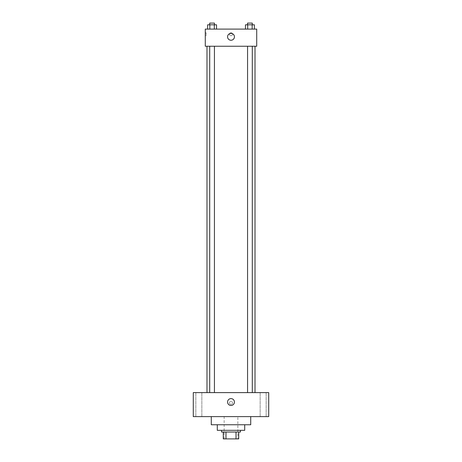 <?xml version="1.0" encoding="UTF-8"?>
<svg xmlns="http://www.w3.org/2000/svg" width="462" height="462" viewBox="0 0 462 462"><rect width="100%" height="100%" fill="white"/><g stroke="black" fill="none" stroke-linecap="round" stroke-linejoin="round"><path stroke-width="0.35" stroke-dasharray="2.31 1.73" d="M237.861 416.608L224.139 416.608L237.861 416.608L237.861 438.9L224.139 438.9L237.861 438.9M225.97 438.9L223.285 438.9L223.285 432.039L225.97 432.039L225.97 438.9L238.715 438.9M236.03 432.039L225.97 432.039L236.03 432.039L236.03 438.9M225.97 432.039L223.285 432.039M221.569 432.039L240.431 432.039M217.284 430.324L244.716 430.324M211.284 424.757L250.716 424.757M231 416.608L211.284 416.608L231 416.608M198.851 416.608L201.854 416.608L198.851 416.608M263.149 416.608L266.152 416.608L263.149 416.608M193.278 416.608L268.722 416.608L268.722 392.608L193.278 392.608L193.278 416.608M198.851 392.608L201.854 392.608L198.851 392.608M263.149 392.608L266.152 392.608L263.149 392.608M231 398.608A3.43 3.43 0 0 1 233.968 403.748A3.43 3.43 0 0 1 228.032 403.748A3.43 3.43 0 0 1 231 398.608M229.498 402.893A1.502 1.502 0 0 1 231.751 401.594A1.502 1.502 0 0 1 231.751 404.192A1.502 1.502 0 0 1 229.498 402.893A1.502 1.502 0 0 1 231.751 401.594A1.502 1.502 0 0 1 231.751 404.192A1.502 1.502 0 0 1 229.498 402.893M268.722 401.391L268.722 404.394L268.722 401.391M193.278 404.394L193.278 401.391L193.278 404.394M212.07 392.608L209.702 392.608L212.07 392.608M249.93 392.608L252.298 392.608L249.93 392.608M214.437 392.608L209.702 392.608L214.437 392.608L214.437 46.246L209.702 46.246L214.437 46.246M255.007 392.608L206.993 392.608L255.007 392.608M255.007 46.246L206.993 46.246L255.007 46.246M247.563 46.246L252.298 46.246L247.563 46.246L252.298 46.246L247.563 46.246L247.563 392.608M252.298 46.246L252.298 392.608M205.278 46.246L256.722 46.246L256.722 29.1L205.278 29.1L205.278 46.246M232.502 34.246A1.502 1.502 0 0 0 230.249 32.946A1.502 1.502 0 0 0 230.249 35.545A1.502 1.502 0 0 0 232.502 34.246A1.502 1.502 0 0 0 230.249 32.946A1.502 1.502 0 0 0 230.249 35.545A1.502 1.502 0 0 0 232.502 34.246M207.617 29.1L207.617 24.815L209.84 24.815L209.84 29.1L207.617 29.1L216.528 29.1L207.617 29.1L216.528 29.1L207.617 29.1L216.528 29.1L207.617 29.1L209.84 29.1L209.84 24.815L216.528 24.815L214.299 24.815L214.299 29.1L214.299 24.815L207.617 24.815L216.528 24.815L216.528 29.1M245.472 29.1L245.472 24.815L247.701 24.815L247.701 29.1L245.472 29.1L254.383 29.1L245.472 29.1L254.383 29.1L245.472 29.1L254.383 29.1L245.472 29.1L247.701 29.1L247.701 24.815L254.383 24.815L252.16 24.815L252.16 29.1L252.16 24.815L245.472 24.815L254.383 24.815L254.383 29.1M205.278 35.747L205.278 32.744L205.278 35.747L206.144 35.747L206.144 32.744L206.144 35.747M256.722 32.744L256.716 35.747L256.722 32.744M234.43 36.816A3.43 3.43 0 0 1 229.285 39.79A3.43 3.43 0 0 1 229.285 33.847A3.43 3.43 0 0 1 234.43 36.816M252.298 24.815L247.563 24.815L252.298 24.815L247.563 24.815L252.298 24.815L252.298 23.1L247.563 23.1L252.298 23.1L247.563 23.1L247.563 24.815M214.437 24.815L209.702 24.815L214.437 24.815L209.702 24.815L214.437 24.815L214.437 23.1L209.702 23.1L214.437 23.1L209.702 23.1L209.702 24.815M252.16 24.815L252.16 29.1M247.701 24.815L247.701 29.1M214.299 24.815L214.299 29.1M209.84 24.815L209.84 29.1M224.139 438.9L224.139 416.608M201.854 416.608L201.854 392.608L201.854 416.608M195.848 416.608L195.848 392.608L195.848 416.608M266.152 416.608L266.152 392.608L266.152 416.608M260.146 416.608L260.146 392.608L260.146 416.608M209.702 46.246L209.702 392.608M206.144 32.744L205.278 32.744"/><path stroke-width="0.69" d="M236.03 432.039L236.03 438.9L223.285 438.9L223.285 432.039M236.03 438.9L238.715 438.9L238.715 432.039L238.715 438.9M240.431 430.324L240.431 432.039L221.569 432.039L221.569 430.324M225.97 432.039L225.97 438.9M244.716 424.757L244.716 430.324L217.284 430.324L217.284 424.757M250.716 416.608L250.716 424.757L211.284 424.757L211.284 416.608M268.722 416.608L193.278 416.608L193.278 392.608L268.722 392.608L268.722 416.608M231 398.608A3.43 3.43 0 0 1 233.968 403.748A3.43 3.43 0 0 1 228.032 403.748A3.43 3.43 0 0 1 231 398.608M255.007 46.246L255.007 392.608M247.563 392.608L247.563 46.246M214.437 46.246L214.437 392.608M256.722 46.246L205.278 46.246L205.278 29.1L256.722 29.1L256.722 46.246M234.43 36.816A3.43 3.43 0 0 1 229.285 39.79A3.43 3.43 0 0 1 229.285 33.847A3.43 3.43 0 0 1 234.43 36.816M254.383 29.1L254.383 24.815L245.472 24.815L245.472 29.1M252.16 24.815L252.16 29.1M247.701 24.815L247.701 29.1M247.563 24.815L247.563 23.1L252.298 23.1L252.298 24.815M216.528 29.1L216.528 24.815L207.617 24.815L207.617 29.1M214.299 24.815L214.299 29.1M209.84 24.815L209.84 29.1M209.702 24.815L209.702 23.1L214.437 23.1L214.437 24.815M206.993 46.246L206.993 392.608M252.298 392.608L252.298 46.246M209.702 46.246L209.702 392.608"/></g></svg>
